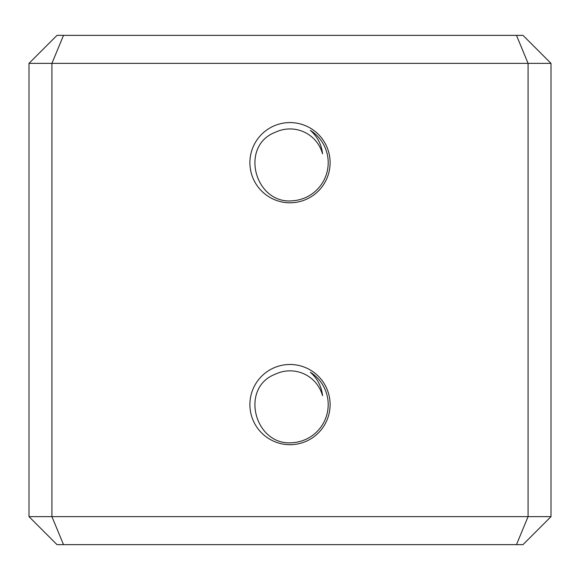 <?xml version="1.0" encoding="UTF-8"?>
<svg xmlns="http://www.w3.org/2000/svg" width="580" height="580" viewBox="0 0 580 580"><rect width="100%" height="100%" fill="white"/><g stroke="black" fill="none" stroke-linecap="round" stroke-linejoin="round"><path stroke-width="0.87" d="M290 122.576A40.107 40.107 0 0 1 330.078 161.189A40.107 40.107 0 0 1 292.98 202.674A40.107 40.107 0 0 1 249.922 164.176A40.107 40.107 0 0 1 290 122.576M290 364.479A40.107 40.107 0 0 1 330.078 403.093A40.107 40.107 0 0 1 292.98 444.577A40.107 40.107 0 0 1 249.922 406.08A40.107 40.107 0 0 1 290 364.479M551 516.628L522.993 544.635L516.483 544.635L528.083 516.628L528.083 63.372L51.917 63.372L51.917 516.628L551 516.628L551 63.372L528.083 63.372L516.483 35.365L522.993 35.365L551 63.372M516.483 544.635L63.517 544.635L51.917 516.628L29 516.628L29 63.372L51.917 63.372L63.517 35.365L516.483 35.365M63.517 544.635L57.007 544.635L29 516.628M29 63.372L57.007 35.365L63.517 35.365M322.552 153.809A33.741 33.741 0 0 0 275.601 132.168C239.018 145.761 254.859 204.827 292.842 200.774A38.193 38.193 0 0 0 310.329 130.348C317.427 136.612 321.501 144.427 322.552 153.809M322.552 395.712A33.741 33.741 0 0 0 275.601 374.071C239.018 387.665 254.859 446.73 292.842 442.678A38.193 38.193 0 0 0 310.329 372.251C317.427 378.515 321.501 386.331 322.552 395.712"/></g></svg>
